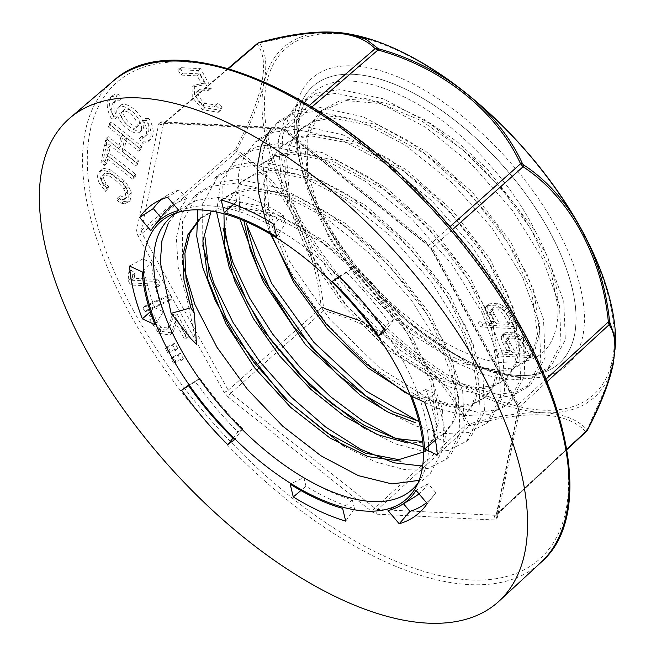<?xml version="1.0" encoding="UTF-8"?>
<svg xmlns="http://www.w3.org/2000/svg" width="656" height="656" viewBox="0 0 656 656"><rect width="100%" height="100%" fill="white"/><g stroke="black" fill="none" stroke-linecap="round" stroke-linejoin="round"><path stroke-width="0.49" stroke-dasharray="3.28 2.46" d="M535.444 231.478C510.778 181.072 461.652 129.06 414.977 102.574C364.769 75.325 328.869 73.866 307.287 98.195A181.966 87.666 -131.6 0 0 357.791 268.025C397.848 316.028 450.705 353.01 491.959 361.276C536.091 368.738 558.141 350.878 558.108 307.697A161.565 77.834 -131.6 0 0 535.444 231.478L486.801 168.444L456.797 141.45L425.359 120.056L394.354 105.526L365.63 98.63L341.038 100.106L322.309 110.085L307.828 135.53L307.5 172.126L321.26 215.931L347.286 262.015L393.559 315.577L445.613 353.822L470.475 364.81L493.033 369.64L512.131 368.123L526.743 360.423L535.353 348.549L539.544 332.526L533.918 290.747L510.458 241.474L472.525 192.438L425.818 151.356L377.118 124.451L333.74 116.178L316.028 119.556L302.006 127.895L292.109 140.81L286.656 157.924L289.78 202.04L310.723 253.495L346.097 304.827L390.369 348.246L436.486 377.307L477.363 387.835L493.755 385.539L506.53 378.364L515.165 366.556L519.314 350.493L513.714 308.714L490.27 259.473L452.304 210.379L405.613 169.289L356.864 142.401L313.527 134.177L295.815 137.522L281.793 145.845L271.904 158.777L266.443 175.89L269.591 220.063L290.493 271.453L325.901 322.801L370.074 366.122L416.298 395.273L457.109 405.81L473.509 403.514L486.301 396.298L494.977 384.514L499.118 368.508L493.509 326.655L470.114 277.521L432.083 228.313L385.449 187.263L336.684 160.4L293.363 152.118L275.676 155.497L261.58 163.795L259.546 165.599M353.256 74.308A185.32 89.282 -131.6 0 0 312.928 86.371A185.32 89.282 -131.6 0 0 369.312 284.196A185.32 89.282 -131.6 0 0 559.15 363.408A185.32 89.282 -131.6 0 0 528.113 197.358A185.32 89.282 -131.6 0 0 353.256 74.308M558.108 307.697L550.851 270.895L530.942 229.092L500.454 187.14L462.488 149.519L421.226 120.63L380.997 103.632L346.089 100.557L320.177 111.733L310.296 124.763L304.843 141.893L308.008 185.951L328.91 237.447L364.269 288.599L408.434 332.01L454.649 361.136L495.485 371.649L511.893 369.394L524.718 362.227L533.353 350.361L537.518 334.388L531.877 292.51L508.474 243.368L470.483 194.225L423.776 153.11L375.084 126.288L331.698 118.006L314.044 121.417L299.972 129.699L290.083 142.647L284.679 159.834L287.73 203.819L308.738 255.389L344.047 306.557L388.311 350.042L434.428 379.045L475.305 389.639L491.656 387.327L504.472 380.144L513.164 368.344L517.289 352.313L511.68 310.493L488.22 261.277L450.27 212.175L403.629 171.118L354.806 144.197L311.469 135.923L293.806 139.351L279.784 147.674L268.878 162.59L263.794 182.811L264.647 207.255L271.33 234.725M410.279 395.183L453.567 407.556L470.836 405.531L484.235 398.061L492.935 386.245L497.125 370.287L491.426 328.418L467.99 279.218L430.106 230.174L383.391 189.076L334.65 162.163L291.362 153.881L273.609 157.268L259.555 165.607M464.054 416.06L472.689 404.153L476.912 388.172L471.188 346.36L447.786 297.135L409.836 248.116L363.137 207.009L314.437 180.129L271.092 171.88L253.429 175.234L239.342 183.557L241.375 181.753L255.479 173.455L273.101 170.052L316.495 178.375L365.171 205.172L411.894 246.287L449.868 295.413L473.279 344.58L478.946 386.466L474.772 402.415L466.088 414.248M407.655 443.021L428.237 442.005L443.891 434.059L452.484 422.177L456.65 406.13L451.041 364.4L427.54 315.06L389.664 266.131L342.924 224.926L294.232 198.137L250.871 189.838L233.233 193.249L219.145 201.531L221.17 199.711M423.653 451.984L432.329 440.192L436.453 424.137L430.861 382.35L407.327 333.068L369.525 284.114L322.686 242.892L274.085 216.127L230.625 207.755L213.044 211.191L198.989 219.539M168.33 223.081L178.481 210.478L196.472 200.383L219.432 197.3L261.859 206.583L308.73 231.224L354.945 268.64L395.461 314.265L425.678 362.981L442.546 409.172L443.981 447.392L430.279 473.46L411.993 489.704M182.598 263.564L182.401 221.539L198.702 192.536L216.636 182.368L239.678 179.416L282.129 188.616L328.935 213.315L375.24 250.731L415.633 296.315L445.957 345.113L462.693 391.181L464.21 429.516L450.434 455.436M202.77 245.754L202.663 203.737L218.85 174.512L236.808 164.467L259.907 161.507L302.227 170.568L349.14 195.398L395.379 232.659L435.805 278.374L466.162 327.073L482.849 373.19L484.489 411.542L470.598 437.429M223.106 228.55L222.835 185.976L228.911 169.297L239.055 156.554L257.095 146.567L280.079 143.484L322.375 152.651L369.344 177.391L415.486 214.668L456.051 260.399L486.276 309.017L503.111 355.265L504.644 393.477L490.852 419.528M259.317 138.662L277.316 128.551L300.259 125.468L342.694 134.759L389.557 159.392L435.773 196.808L476.289 242.433L506.506 291.149L523.373 337.332L524.808 375.56L511.106 401.62L496.6 409.738L478.035 412.345L431.902 400.701L379.726 368.049L329.796 319.341L289.747 261.744L266.074 203.918L262.31 154.381L268.411 135.218L279.505 120.679L297.447 110.528L320.497 107.568L362.875 116.735L409.762 141.466L456.002 178.817L496.469 224.483L526.76 273.191L543.537 319.349L545.079 357.643L531.278 383.621L516.797 391.78L498.298 394.453L452.082 382.702L399.939 350.132L349.992 301.375L309.944 243.761L286.229 185.943L281.727 159.597L282.556 136.423L288.607 117.227L299.661 102.664L317.693 92.586L340.702 89.601L383.096 98.753L429.967 123.5L476.24 160.859L516.682 206.517L547.006 255.274L563.758 301.399L565.308 339.734L551.499 365.679L535.927 374.232L515.657 376.421L491.795 372.091L465.366 361.497L409.328 323.154L357.791 268.025M307.287 98.195C285.18 130.38 301.022 197.841 344.416 259.292L396.667 319.423L455.469 362.325L483.62 374.666L509.056 380.021L530.671 378.25L547.26 369.492L561.019 343.539L559.511 305.122L542.725 259.013L512.402 210.289L471.894 164.566L425.67 127.28L378.709 102.492L336.421 93.349L313.388 96.358L295.421 106.469L284.335 120.958L278.283 140.105L281.957 189.666L305.729 247.533L345.712 305.188L395.675 353.896L447.859 386.532L494.001 398.241L512.541 395.576L527.039 387.434L540.782 361.448L539.322 323.137L522.57 277.094L492.18 228.181L451.705 182.548L405.515 145.263L358.537 120.466L316.241 111.348L293.183 114.333L275.2 124.402L279.448 120.614M266.377 223.048L270.543 234.266M404.801 392.419L436.06 408.016L464.473 415.551L488.54 414.641L506.801 405.359L520.61 379.447L519.085 341.087L502.332 294.987L472.066 246.262L431.459 200.482L385.326 163.196L338.332 138.465L296.02 129.281L273.027 132.307L254.987 142.352L244.426 155.915L238.308 173.602L240.039 219.202M384.826 410.508L416.109 426.08L444.465 433.526L468.417 432.616L486.596 423.309L500.438 397.372L498.863 359.062L482.094 312.871L451.886 264.253L411.279 218.464L365.105 181.138L318.217 156.472L275.799 147.215L252.831 150.265L234.791 160.326L220.678 181.966L216.587 212.06M364.244 428.237L395.576 443.923L424.178 451.476L448.196 450.565L466.408 441.291L480.217 415.248L478.667 377.028L461.89 330.813L431.632 282.17L391.148 236.472L344.867 199.104L298.078 174.439L255.594 165.189L232.593 168.207L214.594 178.301M344.252 446.326L375.404 461.881L403.998 469.442L428.032 468.491L446.228 459.282L459.971 433.198L458.487 394.994L441.677 348.812L411.378 300.054L370.976 254.462L324.654 217.07L277.832 192.347L235.414 183.188L212.331 186.156L194.381 196.251L181.843 213.823L176.341 237.849L178.178 266.812L187.091 299.284L196.529 344.277M417.938 483.21A181.966 87.666 -131.6 0 0 420.791 478.872A181.966 87.666 -131.6 0 0 373.075 315.282A181.966 87.666 -131.6 0 0 209.83 205.836A181.966 87.666 -131.6 0 0 182.024 210.215A181.966 87.666 -131.6 0 0 177.382 212.544M615.763 346.065L607.956 382.53L587.087 429.746C568.137 409.098 528.925 407.163 469.442 423.94L468.474 423.489L450.311 391.87L425.17 363.793L394.609 339.742L359.455 320.513M237.242 150.626A3.403 1.878 -58.3 0 0 235.922 152.577C282.662 182.581 315.331 242.015 321.219 307.721L323.465 307.475C317.857 241.244 284.778 180.999 237.242 150.626L237.005 149.658C265.327 96.457 272.732 60.852 259.218 42.853L309.878 32.849L351.263 34.383M257.726 43.222L257.201 44.05C270.379 61.721 263.048 96.932 235.225 149.691A3.403 1.697 -151.1 0 1 237.005 149.658M469.442 423.94A3.403 1.607 -106.9 0 1 469.196 425.785C527.85 409.401 566.636 411.312 585.562 431.533L586.751 431.09M228.149 397.011L372.255 511.983L377.036 514.189L494.64 519.995L497.191 518.15L519.396 411.394L518.224 406.581L432.033 249.788L427.827 244.836L283.72 129.855L278.948 127.649L161.343 121.844L158.793 123.689L136.579 230.445L137.752 235.258L223.95 392.05L228.149 397.011A3.403 1.009 128.6 0 1 230.732 393.182L228.206 390.205L321.219 307.721L323.736 310.698C387.885 327.631 442.505 371.206 466.326 424.457L469.196 425.785L377.7 509.482L374.838 508.154L230.732 393.182L323.736 310.698L324.318 308.476M587.604 429.377A3.403 1.681 -152.1 0 1 587.522 430.024M587.087 429.746A3.403 3.141 -36.5 0 1 585.562 431.533L495.305 515.288L377.7 509.482A3.403 2.698 92.8 0 0 377.036 514.189M468.474 423.489A3.403 1.64 -23.2 0 1 466.326 424.457L374.838 508.154A3.403 1.009 128.6 0 0 372.255 511.983M259.276 42.476A3.403 1.583 -105.9 0 1 259.735 42.484M223.95 392.05A3.403 1.271 151.2 0 0 228.206 390.205L142.008 233.413L235.922 152.577L235.225 149.691L141.311 230.527L163.516 123.763L257.201 44.05A3.403 3.239 134.9 0 1 259.218 42.853M126.608 188.789L129.076 194.594L127.633 202.95L130.109 200.728L131.307 192.618L128.838 186.804L124.296 180.744L111.225 170.33C107.108 168.223 104.042 167.87 102.016 169.273L99.786 171.257C101.811 169.855 104.886 170.199 109.003 172.307L122.073 182.729L126.608 188.789L128.838 186.804M99.187 182.975C96.924 177.473 97.129 173.569 99.786 171.257L102.016 169.273C99.351 171.585 99.154 175.496 101.418 180.999L107.871 189.551L108.502 186.501L106.026 183.844L103.435 178.12L104.919 173.053L102.369 175.283L101.204 180.105L103.804 185.828L106.272 188.477L105.641 191.536L99.187 182.975L101.418 180.999M109.708 176.193L102.697 175.037L104.919 173.053L111.93 174.217C117.949 177.85 122.631 182.155 125.977 187.116L127.879 191.306L126.936 197.218L125.444 197.858L120.056 195.718L119.417 198.768L123.959 201.343L127.559 201.95L130.109 200.728L125.329 203.926L121.737 203.319L117.194 200.752L117.826 197.694L123.213 199.842L124.714 199.194L125.649 193.29L123.746 189.092C120.401 184.131 115.727 179.834 109.708 176.193L111.93 174.217M106.075 157.94L104.534 165.361L100.934 162.491L104.624 144.746L108.224 147.616L106.69 154.964L133.529 176.374L132.914 179.359L106.075 157.94L108.297 155.964L106.756 163.377L103.164 160.515L106.854 142.77L110.446 145.64L108.921 152.979L135.759 174.389L135.136 177.374L108.297 155.964M136.341 162.868L135.726 165.845L105.288 141.565L105.911 138.588L118.4 148.551L120.827 136.899L108.33 126.928L108.945 123.968L139.384 148.248L138.769 151.208L124.435 139.777L122.016 151.438L136.341 162.868L138.572 160.884L124.238 149.453L126.665 137.801L140.991 149.232L141.606 146.272L111.176 121.991L110.561 124.952L123.049 134.915L120.63 146.575L108.133 136.604L107.518 139.58L137.949 163.861L138.572 160.884M116.202 96.112L118.785 100.819L121.016 98.843L118.433 94.136A28.954 13.948 -131.6 0 0 112.127 96.022A28.954 13.948 -131.6 0 0 113.718 116.793L111.487 118.769A28.954 13.948 48.4 0 1 109.905 97.998A28.954 13.948 48.4 0 1 116.202 96.112L118.433 94.136M118.785 100.819A23.165 11.16 48.4 0 0 113.75 102.328A23.165 11.16 48.4 0 0 115.021 118.941L111.487 118.769M119.138 119.146A16.408 7.905 48.4 0 1 118.236 107.379A16.408 7.905 48.4 0 1 135.046 114.39A16.408 7.905 48.4 0 1 140.031 131.905A16.408 7.905 48.4 0 1 119.138 119.146M508.589 317.069L514.976 328.681L480.618 326.983L478.355 322.875L492.098 323.556L487.793 315.725C485.694 311.92 485.005 309.074 485.711 307.188L486.621 305.86L495.313 305.163L501.758 308.295L504.308 310.673L508.589 317.069L510.819 315.093L517.199 326.704L482.841 325.007L480.586 320.899L494.329 321.571L490.024 313.748C487.925 309.944 487.228 307.098 487.941 305.204L488.843 303.884L497.535 303.179L503.988 306.319L506.53 308.689L510.819 315.093M524.505 346.015L530.884 357.627L496.526 355.929L494.271 351.821L508.015 352.502L503.71 344.671C501.61 340.866 500.913 338.02 501.627 336.134L502.529 334.806L511.221 334.109L517.674 337.241L520.216 339.619L524.505 346.015L526.735 344.039L533.115 355.642L498.757 353.953L496.502 349.845L510.237 350.517L505.94 342.694C503.841 338.89 503.144 336.044 503.849 334.15L504.759 332.83L513.451 332.125L519.905 335.265L522.447 337.635L526.735 344.039M167.969 353.043L165.517 348.566L172.61 345.122L175.562 350.493L167.969 353.043L170.199 351.058L167.739 346.589L174.832 343.145L177.784 348.508L170.199 351.058M173.512 363.112L171.093 358.709L178.145 355.199L181.13 360.62L173.512 363.112L175.742 361.136L173.315 356.733L180.375 353.215L183.352 358.643L175.742 361.136M183.975 338.07L175.111 321.94L171.265 333.24L169.773 334.995L158.629 333.24L149.986 320.21L148.904 315.954L152.553 316.791L153.192 320.669L158.703 329.328L166.329 330.001L167.985 327.91L171.831 316.126L174.988 316.282L187.05 338.217L183.975 338.07L186.206 336.085L177.341 319.964L173.487 331.264L172.003 333.018L160.859 331.255L152.208 318.234L151.134 313.97L154.775 314.814L155.423 318.685L160.925 327.344L168.559 328.025L170.207 325.934L174.061 314.142L177.218 314.298L189.281 336.241L186.206 336.085M158.547 286.377L130.569 284.999L128.109 280.522L128.773 272.117L132.709 274.921L131.954 280.251L155.825 281.424L158.547 286.377L160.777 284.401L132.791 283.015L130.331 278.546L131.003 270.133L134.931 272.945L134.185 278.267L158.055 279.448L160.777 284.401M169.945 300.489L145.033 311.912L142.852 307.935L167.772 296.528L169.945 300.489L172.175 298.505L147.264 309.927L145.083 305.958L170.002 294.552L172.175 298.505M202.335 85.091L192.077 87.182L192.265 97.359L202.663 109.691L218.251 112.324L219.94 109.232L215.381 105.108L214.094 107.108L202.622 105.296C197.112 100.606 194.996 96.301 196.251 92.389L197.087 91.356L209.141 90.216L198.366 70.627L177.833 69.61L180.826 75.063L197.267 75.875L202.335 85.091L204.565 83.107L194.307 85.206L194.496 95.374L204.893 107.715L220.473 110.347L222.171 107.256L217.612 103.123L216.324 105.132L204.844 103.312C199.342 98.63 197.218 94.325 198.481 90.413L199.309 89.38L211.363 88.24L200.588 68.642L180.056 67.625L183.057 73.087L199.498 73.898L204.565 83.107M143.254 120.335A23.165 11.16 48.4 0 1 144.525 136.956A23.165 11.16 48.4 0 1 139.482 138.465L142.065 143.164L144.295 141.188L141.712 136.481A23.165 11.16 -131.6 0 0 146.747 134.972A23.165 11.16 -131.6 0 0 145.476 118.359L143.254 120.335L146.78 120.515A28.954 13.948 48.4 0 1 148.371 141.286A28.954 13.948 48.4 0 1 142.065 143.164M200.982 217.694L214.963 209.362L232.593 205.984L276.045 214.241L324.663 241.047L371.509 282.236L409.36 331.165L432.853 380.505L438.52 422.267L434.329 438.306L425.711 450.213L423.686 452.017M221.195 199.736L235.225 191.413L252.806 188.001L296.274 196.316L344.876 223.089L391.722 264.286L429.59 313.256L453.05 362.522L458.749 404.35L454.542 420.324L445.891 432.222M225.197 231.675L228.272 202.524L241.383 181.761M193.003 306.155L187.091 299.284M221.162 199.9L234.684 192.593A201.384 97.014 48.4 0 1 283.154 214.963L285.27 223.68L276.693 236.882M234.684 192.593L236.8 201.31A189.764 91.422 48.4 0 1 285.27 223.68M236.8 201.31L233.675 204.139M283.154 214.963L273.585 224.098M161.589 199.399A201.384 97.014 48.4 0 1 167.616 195.053A201.384 97.014 48.4 0 1 179.203 189.855L186.812 198.842L178.826 210.445M160.827 217.423L160.925 217.538A189.764 91.422 48.4 0 1 163.041 214.602M173.93 204.664A189.764 91.422 48.4 0 1 186.812 198.842M160.925 217.538L150.814 230.666M179.203 189.855L167.649 197.259M150.298 311.69L154.685 307.73A201.384 97.014 48.4 0 1 142.828 258.915L151.487 262.908L142.237 271.92M154.685 307.73L163.336 311.723A189.764 91.422 48.4 0 1 151.487 262.908M163.336 311.723L155.054 324.712M142.828 258.915L129.544 266.057M339.152 276.406L351.14 269.206A201.384 97.014 48.4 0 1 393.797 319.538L389.172 322.875L384.031 329.091M351.14 269.206L346.516 272.543A189.764 91.422 48.4 0 1 389.172 322.875M346.516 272.543L339.578 276.84M393.797 319.538L385.285 330.854M232.954 438.216L238.005 432.033A201.384 97.014 48.4 0 1 195.349 381.702L199.965 378.364L188.362 385.293M238.005 432.033L242.622 428.696A189.764 91.422 48.4 0 1 199.965 378.364M345.704 521.135L354.461 508.646A201.384 97.014 48.4 0 1 305.983 486.276L303.867 477.56L290.173 484.153M354.461 508.646L352.346 499.929A189.764 91.422 48.4 0 1 303.867 477.56M427.22 503.554L435.838 492.689A201.384 97.014 48.4 0 1 434.157 494.96A201.384 97.014 48.4 0 1 426.498 502.709M435.838 492.689L428.22 483.702A189.764 91.422 48.4 0 1 418.995 493.845M414.207 497.207A189.764 91.422 48.4 0 1 402.325 502.398L388.04 510.598M403.465 503.751L402.325 502.398M424.506 402.185L434.461 393.51A201.384 97.014 48.4 0 1 446.31 442.324L437.659 438.331L435.445 440.168M434.461 393.51L425.81 389.516A189.764 91.422 48.4 0 1 437.659 438.331M195.349 381.702L188.707 385.794M242.622 428.696L234.495 439.733M305.983 486.276L300.907 490.54M352.346 499.929L342.604 508.351M428.22 483.702L416.043 490.368M446.31 442.324L437.322 454.985M425.81 389.516L411.804 396.331M145.033 311.912L147.264 309.927M167.772 296.528L170.002 294.552M142.852 307.935L145.083 305.958M130.569 284.999L132.791 283.015M155.825 281.424L158.055 279.448M131.954 280.251L134.185 278.267M132.709 274.921L134.931 272.945M128.773 272.117L131.003 270.133M128.109 280.522L130.331 278.546M175.111 321.94L177.341 319.964M187.05 338.217L189.281 336.241M174.988 316.282L177.218 314.298M171.831 316.126L174.061 314.142M152.553 316.791L154.775 314.814M148.904 315.954L151.134 313.97M171.093 358.709L173.315 356.733M181.13 360.62L183.352 358.643M178.145 355.199L180.375 353.215M165.517 348.566L167.739 346.589M175.562 350.493L177.784 348.508M172.61 345.122L174.832 343.145M219.94 109.232L222.171 107.256M215.381 105.108L217.612 103.123M202.622 105.296L204.844 103.312M196.251 92.389L198.481 90.413M209.141 90.216L211.363 88.24M198.366 70.627L200.588 68.642M177.833 69.61L180.056 67.625M180.826 75.063L183.057 73.087M197.267 75.875L199.498 73.898M509.991 342.842L514.32 350.722L526.801 351.337C523.726 344.269 520.29 339.472 516.493 336.946L509.031 336.561L508.548 339.48L509.991 342.842L507.76 344.826L512.09 352.698L514.32 350.722M512.09 352.698L524.57 353.322L526.801 351.337M524.57 353.322C521.495 346.253 518.06 341.456 514.271 338.931L506.801 338.537L506.317 341.456L508.548 339.48M530.884 357.627L533.115 355.642M496.526 355.929L498.757 353.953M494.271 351.821L496.502 349.845M508.015 352.502L510.237 350.517M520.216 339.619L522.447 337.635M522.414 342.53L524.644 340.554M506.317 341.456L507.76 344.826M494.075 313.896L498.404 321.776L510.885 322.391C507.81 315.331 504.374 310.534 500.585 308L493.115 307.615L492.631 310.534L494.075 313.896L491.844 315.88L496.182 323.752L498.404 321.776M496.182 323.752L508.654 324.376L510.885 322.391M508.654 324.376C505.579 317.307 502.152 312.51 498.355 309.985L490.893 309.591L490.401 312.518L492.631 310.534M514.976 328.681L517.199 326.704M480.618 326.983L482.841 325.007M478.355 322.875L480.586 320.899M492.098 323.556L494.329 321.571M504.308 310.673L506.53 308.689M506.498 313.584L508.728 311.608M490.401 312.518L491.844 315.88M139.482 138.465L141.712 136.481M148.371 141.286L150.593 139.302A28.954 13.948 48.4 0 0 149.01 118.531L146.78 120.515M150.593 139.302A28.954 13.948 48.4 0 1 144.295 141.188M149.01 118.531L145.476 118.359M122.664 119.318A10.619 5.117 48.4 0 1 122.082 111.709A10.619 5.117 48.4 0 1 132.955 116.243A10.619 5.117 48.4 0 1 136.186 127.576A10.619 5.117 48.4 0 1 122.664 119.318M124.894 117.342A10.619 5.117 48.4 0 1 124.312 109.724A10.619 5.117 48.4 0 1 135.185 114.267A10.619 5.117 48.4 0 1 138.416 125.599A10.619 5.117 48.4 0 1 124.894 117.342M121.36 117.17A16.408 7.905 -131.6 0 0 142.262 129.921A16.408 7.905 -131.6 0 0 137.268 112.414A16.408 7.905 -131.6 0 0 120.466 105.395A16.408 7.905 -131.6 0 0 121.36 117.17M121.016 98.843A23.165 11.16 -131.6 0 0 115.973 100.352A23.165 11.16 -131.6 0 0 117.244 116.965L113.718 116.793M115.021 118.941L117.244 116.965M135.726 165.845L137.949 163.861M105.288 141.565L107.518 139.58M105.911 138.588L108.133 136.604M118.4 148.551L120.63 146.575M120.827 136.899L123.049 134.915M108.33 126.928L110.561 124.952M108.945 123.968L111.176 121.991M139.384 148.248L141.606 146.272M138.769 151.208L140.991 149.232M124.435 139.777L126.665 137.801M122.016 151.438L124.238 149.453M104.534 165.361L106.756 163.377M100.934 162.491L103.164 160.515M104.624 144.746L106.854 142.77M108.224 147.616L110.446 145.64M106.69 154.964L108.921 152.979M133.529 176.374L135.759 174.389M132.914 179.359L135.136 177.374M105.641 191.536L107.871 189.551M106.272 188.477L108.502 186.501M117.826 197.694L120.056 195.718M117.194 200.752L119.417 198.768M525.161 377.946A192.019 92.504 -131.6 0 0 564.545 243.581A192.019 92.504 -131.6 0 0 379.135 70.315A192.019 92.504 -131.6 0 0 301.932 169.33A192.019 92.504 -131.6 0 0 475.469 364.597A192.019 92.504 -131.6 0 0 525.161 377.946M353.305 74.267A185.32 89.282 48.4 0 1 528.162 197.317A185.32 89.282 48.4 0 1 559.199 363.367A185.32 89.282 48.4 0 1 518.871 375.429A185.32 89.282 48.4 0 1 470.918 362.547A185.32 89.282 48.4 0 1 303.433 174.094A185.32 89.282 48.4 0 1 312.978 86.33A185.32 89.282 48.4 0 1 353.305 74.267M353.609 34.858A234.069 112.766 -131.6 0 0 346.327 288.058A234.069 112.766 -131.6 0 0 530.901 411.435A234.069 112.766 -131.6 0 0 615.082 329.058M228.567 68.618L165.05 122.664L282.654 128.469L309.427 105.362M312.01 106.928L285.516 129.79L429.623 244.77L449.983 226.64M452.517 229.6L432.148 247.747L518.347 404.539L546.104 379.053M547.145 381.62L519.044 407.417L496.838 514.181L566.858 449.196M133.824 311.329A318.595 153.479 48.4 0 1 301.826 101.532A318.595 153.479 48.4 0 1 548.318 549.9A318.595 153.479 48.4 0 1 133.824 311.329M113.021 81.213A321.989 155.119 -131.6 0 0 129.56 313.174A321.989 155.119 -131.6 0 0 540.806 562.545M167.985 327.91L170.207 325.934M158.703 329.328L160.925 327.344M153.192 320.669L155.423 318.685M149.986 320.21L152.208 318.234M158.629 333.24L160.859 331.255M171.265 333.24L173.487 331.264M158.793 123.689A3.403 2.804 -168.2 0 0 163.516 123.763L165.05 122.664A3.403 2.698 92.8 0 1 163.385 123.262L163.959 122.984M137.752 235.258A3.403 1.271 151.2 0 0 142.008 233.413L141.311 230.527A3.403 2.804 -168.2 0 1 136.579 230.445M497.191 518.15A3.403 2.804 -168.2 0 1 496.084 515.509A3.403 2.804 -168.2 0 1 496.838 514.181L495.305 515.288A3.403 2.698 92.8 0 0 494.64 519.995M518.224 406.581A3.403 1.271 151.2 0 1 517.469 406.228A3.403 1.271 151.2 0 1 518.347 404.539L519.044 407.417A3.403 2.804 -168.2 0 0 518.289 408.754A3.403 2.804 -168.2 0 0 519.396 411.394M278.948 127.649A3.403 2.698 92.8 0 0 280.989 129.068A3.403 2.698 92.8 0 0 282.654 128.469L285.516 129.79A3.403 1.009 128.6 0 1 283.835 130.544L281.006 129.068L163.401 123.262A3.403 2.698 92.8 0 1 161.343 121.844M427.827 244.836A3.403 1.009 128.6 0 0 427.942 245.516A3.403 1.009 128.6 0 0 429.623 244.77L432.148 247.747A3.403 1.271 151.2 0 0 431.271 249.436L427.933 245.508L283.827 130.536A3.403 1.009 128.6 0 1 283.72 129.855M202.663 109.691L204.893 107.715M514.271 338.931L516.493 336.946M503.71 344.671L505.94 342.694M501.627 336.134L503.849 334.15M511.221 334.109L513.451 332.125M517.674 337.241L519.905 335.265M498.355 309.985L500.585 308M487.793 315.725L490.024 313.748M485.711 307.188L487.941 305.204M495.313 305.163L497.535 303.179M501.758 308.295L503.988 306.319M129.076 194.594L131.307 192.618M122.073 182.729L124.296 180.744M109.003 172.307L111.225 170.33M103.804 185.828L106.026 183.844M101.204 180.105L103.435 178.12M123.746 189.092L125.977 187.116M125.649 193.29L127.879 191.306M123.213 199.842L125.444 197.858M121.737 203.319L123.959 201.343M125.329 203.926L127.559 201.95M432.033 249.788A3.403 1.271 151.2 0 1 431.271 249.436L517.477 406.244L518.289 408.729L496.084 515.485L566.915 449.532M580.56 228.895A231.642 111.594 48.4 0 1 458.405 381.439A231.642 111.594 48.4 0 1 279.185 55.432A231.642 111.594 48.4 0 1 580.56 228.895M547.26 369.492L551.524 365.704M527.055 387.45L531.319 383.662M295.397 106.436L299.653 102.656M506.85 405.408L511.106 401.62M486.645 423.366L490.901 419.578M254.979 142.352L259.243 138.572M466.432 441.324L470.696 437.536M234.774 160.318L239.03 156.53M446.228 459.282L450.492 455.494M214.569 178.276L218.825 174.488M170.232 217.677L178.416 210.404M194.365 196.234L198.62 192.446M615.779 340.087L615.664 337.717M443.891 434.059L445.924 432.255M464.095 416.101L466.129 414.297M484.3 398.143L486.334 396.339M504.513 380.185L506.539 378.381M524.718 362.227L526.752 360.423M198.932 219.473L200.957 217.669M279.759 147.641L281.785 145.837M299.964 129.683L301.998 127.879M320.169 111.725L322.203 109.921M167.616 195.053L154.775 202.876M434.157 494.96L424.883 506.793M168.559 328.025L166.329 330.001M172.003 333.018L169.773 334.995M228.026 68.462L163.967 122.975M218.251 112.324L220.473 110.347M214.094 107.108L216.324 105.132M197.087 91.356L199.309 89.38M192.077 87.182L194.307 85.206M509.031 336.561L506.801 338.537M504.759 332.83L502.529 334.806M493.115 307.615L490.893 309.591M488.843 303.884L486.621 305.86M144.525 136.956L146.747 134.972M136.186 127.576L138.416 125.599M122.082 111.709L124.312 109.724M140.031 131.905L142.262 129.921M118.236 107.379L120.466 105.395M109.905 97.998L112.127 96.022M113.75 102.328L115.973 100.352M124.714 199.194L126.936 197.218M182.024 210.215L172.331 214.405M420.791 478.872L415.494 488.007M470.918 362.547L475.469 364.597M303.433 174.094L301.932 169.33"/><path stroke-width="0.98" d="M271.33 234.725L293.732 282.408L327.369 328.689L368.09 367.942L410.279 395.183M243.843 220.752L250.313 250.157L263.302 281.801L305.458 344.679L360.365 395.314L388.623 412.46L415.158 422.628M223.967 213.84L224.459 244.959L234.635 280.817L253.585 318.865L279.759 356.036L310.846 389.361L344.433 416.248L377.618 434.641L407.655 443.021M211.158 211.052L202.868 240.85L208.018 279.85L225.943 323.646L254.7 367.909L290.69 407.36L330.124 438.11L368.287 456.683L400.988 461.201M198.989 219.539L187.96 234.627L182.926 255.094L183.942 279.891L190.912 307.779L194.299 313.363L185.968 278.275L184.902 253.462L189.986 232.855L200.982 217.694M194.299 313.363L196.529 344.277L190.904 338.709L171.101 313.338L190.912 307.779M171.101 313.338L160.302 262.318L161.925 240.818L168.33 223.081M419.11 480.356L391.976 483.939L358.365 475.633L320.866 455.748L282.711 426.154L247.156 389L216.947 347.229L194.824 304.351L182.598 263.564M422.661 466.104L393.912 462.783L360.726 449.36L325.638 427.015L291.174 397.003L259.514 361.308L233.093 322.58L213.79 283.171L202.77 245.754M423.218 446.834L394.1 437.708L362.719 420.849L330.796 396.905L300.063 367.311L272.502 333.879L249.731 298.242L232.872 262.4L223.106 228.55M419.077 421.767L365.851 390.869L313.806 342.252L271.666 283.376L246.328 223.745M271.067 128.576L261.219 145.689L257.062 167.805L258.858 194.012L266.377 223.048M270.543 234.266L293.863 279.727L326.13 323.884L364.211 362.465L404.801 392.419M240.039 219.202L259.136 271.797L292.92 325.63L336.741 373.936L384.826 410.508M216.587 212.06L229.395 268.238L262.375 329.353L310.14 385.843L364.244 428.237M197.825 209.846L196.751 236.414L202.614 267.025L215.209 300.292L233.708 334.396L284.409 398.299L344.252 446.326M177.382 212.544A181.966 87.666 -131.6 0 0 170.232 217.677A181.966 87.666 -131.6 0 0 200.703 380.726A181.966 87.666 -131.6 0 0 372.395 501.545A181.966 87.666 -131.6 0 0 411.993 489.704A181.966 87.666 -131.6 0 0 417.938 483.21M349.394 34.014L366.286 39.393L378.34 48.741C442.898 66.264 498.273 110.397 522.504 163.754L523.349 164.754C569.793 194.701 602.921 254.897 609.58 321.604L615.804 339.726L615.763 346.065M359.455 320.513L324.318 308.476L323.465 307.475M615.779 339.767L613.36 363.408C609.49 382.169 600.88 404.375 587.522 430.024A3.403 1.681 -152.1 0 1 587.087 430.426C614.114 377.028 621.445 341.817 609.063 324.786L608.366 321.899C601.831 256.16 569.162 196.734 523.078 166.763L520.552 163.787C496.608 111.118 441.988 67.543 377.963 50.02L375.093 48.692C356.643 29.348 317.857 27.437 258.726 42.952A3.403 1.583 -105.9 0 1 259.276 42.476L257.521 43.386M609.818 322.58A3.403 3.255 135.3 0 1 609.063 324.786L547.145 381.62M546.104 379.053L608.366 321.899L609.58 321.604M452.517 229.6L523.078 166.763A3.403 1.919 -57.9 0 0 523.349 164.754M449.983 226.64L520.552 163.787A3.403 1.689 -23.6 0 1 522.504 163.754M312.01 106.928L377.963 50.02L378.34 48.741M309.427 105.362L375.093 48.692A3.403 3.157 -36.8 0 1 377.38 48.29M423.44 452.058L398.725 459.659L365.318 453.14L327.246 433.108L288.583 401.603L253.495 361.841L226.107 318.201L209.223 274.995L204.992 237.087M422.735 441.504L395.814 438.511L364.424 425.465L331.436 403.465L299.308 374.117L270.461 339.464L247.419 302.424L231.904 265.549L225.197 231.675M418.963 421.308L393.338 411.96L365.892 395.978L312.19 348.246L269.345 287.722L255.258 256.775L247.082 227.378M366.212 511.098A185.32 89.282 48.4 0 1 183.336 376.298A185.32 89.282 48.4 0 1 172.331 214.405A185.32 89.282 48.4 0 1 350.165 301.211A185.32 89.282 48.4 0 1 415.494 488.007A185.32 89.282 48.4 0 1 366.212 511.098M276.693 236.882A187.067 90.118 -131.6 0 0 224.262 212.692L221.162 199.9A204.073 98.318 -131.6 0 1 273.585 224.098L276.693 236.882M139.646 217.48A204.073 98.318 -131.6 0 1 154.775 202.876A204.073 98.318 -131.6 0 1 167.649 197.259L178.826 210.445A187.067 90.118 -131.6 0 0 153.766 226.435A187.067 90.118 -131.6 0 0 150.814 230.666L139.646 217.48L153.307 208.551A201.384 97.014 48.4 0 1 161.589 199.399M142.36 318.857A204.073 98.318 -131.6 0 1 129.544 266.057L142.237 271.92A187.067 90.118 -131.6 0 0 155.054 324.712L142.36 318.857L150.298 311.69M378.504 335.749A187.067 90.118 -131.6 0 0 332.371 281.309L339.152 276.406A204.073 98.318 -131.6 0 1 385.285 330.854L378.504 335.749L384.031 329.091M520.602 469.975A323.121 155.669 48.4 0 1 499.191 601.035A323.121 155.669 48.4 0 1 167.075 463.931A323.121 155.669 48.4 0 1 69.905 118.014A323.121 155.669 48.4 0 1 315.872 178.006A323.121 155.669 48.4 0 1 520.602 469.975M424.629 449.122A187.067 90.118 -131.6 0 0 411.804 396.331L424.506 402.185A204.073 98.318 -131.6 0 1 437.322 454.985L424.629 449.122L435.445 440.168M388.04 510.598A187.067 90.118 -131.6 0 0 401.365 505.03A187.067 90.118 -131.6 0 0 416.043 490.368L427.22 503.554A204.073 98.318 -131.6 0 1 424.883 506.793A204.073 98.318 -131.6 0 1 399.209 523.783L388.04 510.598M290.173 484.153A187.067 90.118 -131.6 0 0 342.604 508.351L345.704 521.135A204.073 98.318 -131.6 0 1 293.281 496.936L290.173 484.153M188.707 385.794L181.581 390.189L188.362 385.293A187.067 90.118 -131.6 0 0 234.495 439.733L227.714 444.629L232.954 438.216M181.581 390.189A204.073 98.318 -131.6 0 0 227.714 444.629M233.675 204.139L224.262 212.692M153.307 208.551L160.827 217.423M153.766 226.435L163.041 214.602A189.764 91.422 48.4 0 1 173.93 204.664M339.578 276.84L332.371 281.309M426.498 502.709A201.384 97.014 48.4 0 1 409.943 511.385L403.465 503.751M418.995 493.845A189.764 91.422 48.4 0 1 414.207 497.207L401.365 505.03M300.907 490.54L293.281 496.936M409.943 511.385L399.209 523.783M228.567 68.618L257.201 44.05M587.522 430.024L566.858 449.196M615.664 337.717L615.082 329.066A234.069 112.766 -131.6 0 0 581.372 229.559A234.069 112.766 -131.6 0 0 353.609 34.858L351.263 34.383M113.021 81.213C175.71 22.493 335.183 92.004 447.162 223.384C559.035 348.951 604.586 508.457 540.806 562.545A321.989 155.119 -131.6 0 0 562.143 431.943A321.989 155.119 -131.6 0 0 358.127 140.983A321.989 155.119 -131.6 0 0 113.021 81.213L69.905 118.014M349.828 34.096C326.516 29.569 296.332 32.357 259.276 42.476M540.806 562.545L499.191 601.035M257.644 43.263L228.026 68.462M586.694 431.181L566.915 449.532M353.609 34.858L372.141 39.786C391.46 46.068 411.476 55.785 432.206 68.929C489.843 105.181 547.555 167.239 581.314 229.231C601.076 265.409 612.335 298.685 615.082 329.066"/></g></svg>
